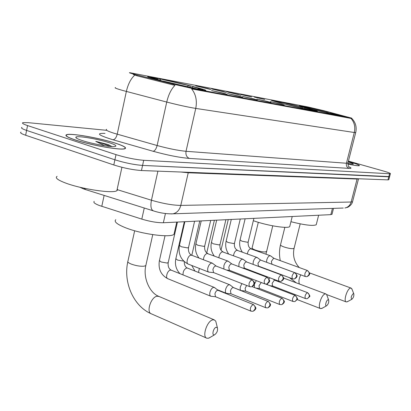 <?xml version="1.0" encoding="UTF-8"?>
<svg xmlns="http://www.w3.org/2000/svg" width="411" height="411" viewBox="0 0 411 411"><rect width="100%" height="100%" fill="white"/><g stroke="black" fill="none" stroke-linecap="round" stroke-linejoin="round"><path stroke-width="0.62" d="M282.968 103.649C296.701 107.189 316.316 111.622 317.395 111.443C317.965 111.294 313.917 110.107 305.245 107.877C291.805 104.43 272.904 100.145 271.404 100.227C270.618 100.315 274.471 101.455 282.968 103.649M310.942 108.956C323.971 112.301 341.952 116.38 342.82 116.205C343.247 116.046 339.214 114.885 330.727 112.712C317.96 109.454 300.6 105.504 299.372 105.596C298.746 105.694 302.604 106.814 310.942 108.956M158.882 80.099C175.425 84.476 203.306 90.656 205.623 90.487C206.974 90.399 203.055 89.151 193.869 86.736C177.722 82.498 151.156 76.58 147.996 76.559C146.373 76.564 150 77.741 158.882 80.099M223.784 93.271L227.155 94.34L211.608 90.569L223.784 93.271M239.253 96.184L242.654 97.248L227.566 93.58L239.253 96.184M253.859 98.933L257.276 99.991L242.613 96.421L253.859 98.933M267.664 101.532L271.101 102.58L256.834 99.108L267.664 101.532M280.734 103.988L284.181 105.031L270.284 101.645L280.734 103.988M207.658 88.529L210.807 89.526L195.728 85.873L207.658 88.529M223.111 91.489L226.286 92.48L211.644 88.93L223.111 91.489M237.722 94.283L240.923 95.27L226.687 91.812L237.722 94.283M251.558 96.929L240.918 94.545L251.558 96.929M264.674 99.436L254.409 97.13L264.674 99.436M332.057 214.069L330.834 214.64L163.357 222.741C157.305 222.813 150.118 221.606 141.805 219.114L99.411 205.526C94.787 203.738 93.056 202.361 94.211 201.4M137.135 74.977L134.911 74.401C130.518 73.235 128.751 72.655 129.609 72.655L307.973 106.968L323.986 110.739L351.708 118.132L192.708 88.565L173.262 84.147L137.135 74.977L136.955 75.804L133.154 74.417M75.316 139.997C91.257 145.371 121.599 150.601 124.995 148.7C126.907 147.713 123.716 145.869 115.424 143.162C99.822 138.045 70.949 132.943 66.597 134.68C64.46 135.543 67.363 137.315 75.316 139.997M359.147 165.741L359.178 165.623C358.197 165.946 354.4 165.417 347.793 164.03C354.513 165.458 358.371 166.003 359.368 165.674C359.733 165.083 356.214 163.722 348.8 161.585L348.328 161.451M21.028 132.152C19.723 132.696 21.264 133.729 25.641 135.245L113.796 164.96C123.752 168.073 132.969 169.928 141.456 170.529L387.969 179.879L388.775 176.817L389.628 176.607L142.576 165.422L388.775 176.817L389.582 173.75L390.393 173.694C390.589 173.303 388.236 172.399 383.329 170.986L348.415 161.107M113.796 164.96L114.9 159.802C124.872 162.89 134.099 164.76 142.576 165.422C134.099 164.76 124.872 162.89 114.9 159.802L26.597 130.415L114.9 159.802L116.01 154.639C125.997 157.696 135.224 159.586 143.701 160.305L389.582 173.75M21.963 127.405C20.663 127.908 22.209 128.915 26.597 130.415C22.209 128.915 20.663 127.908 21.963 127.405M355.736 132.512L354.292 132.501C355.494 127.076 354.41 122.391 351.035 118.435L191.665 88.915C195.883 94.33 197.244 100.829 195.749 108.412C187.884 107.127 178.21 105.005 166.738 102.056C168.51 94.617 171.248 89.059 174.952 85.375L136.955 75.804M147.606 76.58L147.975 76.651M106.418 130.297L28.241 122.668L22.903 122.642C21.608 123.115 23.16 124.096 27.558 125.576L116.01 154.639M387.969 179.879L388.827 179.648M115.229 143.146C99.786 138.081 71.206 133.03 66.906 134.751C64.789 135.604 67.666 137.361 75.532 140.012C91.309 145.33 121.332 150.508 124.697 148.623C126.588 147.652 123.434 145.823 115.229 143.146M57.103 176.355C54.797 177.793 57.674 180.039 65.739 183.09C81.923 189.209 113.164 193.74 116.863 190.704L117.572 189.897L117.258 188.88M111.987 146.563L107.538 144.415L95.784 141.348L104.687 145.741M82.226 140.541C92.064 143.835 110.528 147.21 114.71 146.532C117.346 146.054 115.501 144.764 109.172 142.668C97.839 138.918 76.549 135.378 75.85 137.202C75.496 137.896 77.622 139.01 82.226 140.541M95.784 141.348C101.717 143.074 106.387 144.754 109.799 146.398M108.288 144.662L111.915 146.557M359.178 165.623C359.543 165.042 356.054 163.691 348.718 161.58L348.323 161.466M347.829 163.491L353.152 164.174C353.948 163.953 352.299 163.213 348.199 161.949M347.845 163.383L348.343 163.588M214.388 334.852L214.578 334.795C217.008 332.936 217.948 330.598 217.398 327.778L216.207 327.264C213.401 327.778 211.49 335.787 214.388 334.852M210.437 337.2L208.464 338.232L206.908 338.227C201.714 337.123 207.021 320.714 212.852 319.85L214.306 319.886L215.749 321.15L216.422 323.842M115.794 219.685C113.724 221.642 117.053 224.365 125.787 227.848C142.072 234.301 170.848 237.99 173.997 234.249L174.413 232.431M157.033 79.205L157.988 78.455L189.928 85.837L190.242 87.358M199.838 89.583L202.936 89.768C203.471 89.593 200.583 88.658 194.28 86.973L192.831 86.695L191.906 87.707M196.592 88.935L196.509 88.766C186.656 86.778 175.523 84.209 163.105 81.065L163.013 81.162M189.928 85.837L157.988 78.455M199.736 89.372L197.634 88.822L199.885 89.151C201.637 89.254 199.284 88.437 192.831 86.695M163.105 81.065L196.509 88.766M159.971 78.974L160.737 80.582M187.39 86.747L188.474 85.56M197.295 89.079L197.634 88.822M158.512 80.001L158.62 79.888C151.659 77.992 149.234 77.129 151.34 77.299L156.617 78.326L153.236 77.874C152.615 77.982 154.942 78.758 160.233 80.191L158.62 79.888M157.084 79.318L156.617 78.326M160.233 80.191L160.336 80.479M326.478 305.835L326.57 305.805C328.317 304.232 329.016 302.311 328.656 300.045L328.045 299.773C326.288 300.066 324.644 306.452 326.478 305.835M322.286 308.173L320.601 308.615C317.194 307.947 321.407 294.43 325.173 293.942L325.908 293.957L326.663 294.615L327.022 295.591M253.33 220.686L254.147 220.969C267.813 225.778 288.101 228.896 289.734 226.543L289.93 225.742M277.225 101.666L277.543 101.44L302.224 107.179L302.388 108.227M313.824 110.862L315.145 110.857L305.995 108.144L305.065 107.97L304.489 108.699M311.764 110.441L286.113 104.445M302.224 107.179L277.543 101.44M313.742 110.698L312.889 110.369C313.85 110.384 311.245 109.583 305.065 107.97M286.159 104.384L311.697 110.318M279.275 101.882L279.644 102.606M300.636 107.826L301.289 107.004M282.218 103.459L282.275 103.387C275.514 101.615 272.729 100.752 273.921 100.803L277.127 101.471L275.637 101.286L282.275 103.387M277.374 101.959L277.127 101.471M351.78 299.28L351.862 299.259C353.46 297.754 354.107 295.935 353.794 293.798L353.285 293.572C351.189 295.879 350.691 297.78 351.78 299.28M347.639 301.566L346.247 301.921C343.206 301.34 347.177 288.507 350.537 288.09L351.148 288.106L352.073 289.401M304.618 106.824L327.906 112.059L328.05 113.004M339.635 115.681L340.678 115.65L331.528 112.984L330.701 112.825L330.192 113.493M337.806 115.306L313.865 109.696M327.906 112.059L304.823 106.685M339.553 115.527L330.701 112.825M313.912 109.645L337.744 115.188M306.483 107.107L306.806 107.723M326.504 112.645L327.074 111.905M290.931 221.704C304.71 225.141 313.141 226.158 316.229 224.755L316.393 224.113M310.135 108.751L310.182 108.694C303.529 106.958 300.713 106.105 301.725 106.141L310.182 108.694M304.782 107.143L304.572 106.742M214.732 287.705L213.612 287.366C211.978 287.906 210.756 289.55 209.949 292.293C209.518 294.44 209.81 295.761 210.833 296.249L215.605 296.768M218.169 290.402L217.553 290.305C216.376 290.7 215.498 291.892 214.912 293.88L215.539 296.742L250.833 311.096M230.114 285.013L229.097 284.71C227.55 285.229 226.384 286.821 225.598 289.488C225.166 291.594 225.439 292.879 226.41 293.346L231.085 293.839M233.535 287.649L232.97 287.561C231.855 287.941 231.013 289.097 230.448 291.024L231.018 293.814L265.676 307.685M241.879 283.6L240.378 286.842C239.952 288.897 240.199 290.156 241.118 290.608L245.701 291.075M246.662 285.465L245.115 288.327L245.639 291.055L279.737 304.494L281.443 304.664M256.3 280.61L254.363 284.335L254.486 287.546M261.273 282.521L258.997 285.779L259.475 288.44L292.951 301.448L294.6 301.612M274.8 280.261L274.358 280.189L272.144 283.364L272.58 285.964L305.45 298.566L307.048 298.725M270.037 277.862L268.989 278.92M267.391 283.78L267.561 284.802M212.677 263.41L211.588 263.055C209.913 263.538 208.665 265.182 207.843 267.987C207.401 270.233 207.719 271.614 208.803 272.139L213.663 272.596M216.201 266.097L215.6 265.984C214.393 266.338 213.494 267.53 212.903 269.559L213.581 272.565L249.549 286.59M228.413 261.365L227.427 261.057C225.845 261.519 224.653 263.107 223.851 265.835L223.913 269.051M231.917 263.996L231.362 263.893C230.227 264.232 229.369 265.388 228.788 267.361L229.415 270.284L264.782 283.867L266.385 284.063M243.266 259.444L242.372 259.166C240.877 259.608 239.736 261.155 238.955 263.8L238.873 266.621M246.744 262.018L246.24 261.92C245.162 262.249 244.345 263.369 243.78 265.28L244.35 268.136L279.054 281.273L280.605 281.458M257.312 257.63L256.5 257.384C255.082 257.81 253.993 259.31 253.233 261.884L253.068 264.365M260.764 260.142L260.297 260.055L257.944 263.317L258.462 266.107L292.529 278.822L294.024 279.002M270.618 255.909L269.873 255.693C268.527 256.104 267.484 257.563 266.744 260.065L266.539 262.259M274.034 258.37L273.608 258.288L271.352 261.463L271.954 264.211M104.127 195.415L101.789 206.343M192.708 88.565L192.579 89.136M173.262 84.147L173.072 84.99M350.727 117.988L350.624 118.394M144.266 208.012L141.805 219.114M165.438 213.53L163.357 222.741M332.422 208.408L330.834 214.64M106.613 129.331C105.201 129.907 107.651 131.207 113.96 133.231L157.12 145.515L166.738 102.056L123.064 90.559C116.657 88.755 114.119 87.769 115.455 87.605M134.787 75.095C130.878 78.635 128.068 84.085 126.357 91.448L117.212 134.197C116.303 137.618 114.91 139.478 113.035 139.776C98.244 135.209 95.568 133.082 105.005 133.385M348.965 166.851C351.636 168.001 351.688 168.51 349.109 168.387C346.915 167.488 346.026 165.777 346.432 163.244L354.292 132.501L195.749 108.412L186.029 151.299L346.432 163.244L347.942 162.962M349.109 168.387L189.368 158.42C179.458 157.567 167.364 155.183 153.087 151.258L113.035 139.776M27.558 125.576L25.641 135.245M143.701 160.305L141.456 170.529M153.087 151.258C154.839 150.909 156.185 148.998 157.12 145.515C168.464 148.607 178.102 150.534 186.029 151.299C185.525 154.824 186.64 157.197 189.368 158.42M117.104 189.605L151.443 200.224L157.911 171.151M171.146 213.915L172.944 213.823C166.537 213.992 160.028 213.016 153.411 210.879C150.991 209.708 150.334 206.152 151.443 200.224C162.915 203.568 172.697 205.3 180.789 205.413L188.228 172.779L180.881 172.024M343.257 208.038L172.944 213.823C176.9 212.934 179.515 210.134 180.789 205.413L351.148 202.027L357.082 179.042L188.228 172.779L188.372 172.307M358.541 178.764L352.535 201.765C351.816 205.341 346.966 207.827 347.547 207.319L344.901 207.987C348.05 207.344 350.131 205.361 351.148 202.027L352.535 201.765L352.623 201.431M358.474 178.759L357.082 179.042L357.195 178.713M153.411 210.879L85.832 189.671L83.931 188.176M145.967 264.915L145.813 265.614L143.994 266.22C140.038 266.456 135.722 265.717 131.037 263.996C128.34 262.845 127.312 261.884 127.955 261.108L134.659 230.751M159.083 296.485L157.146 296.228C150.96 296.804 145.884 312.555 151.454 313.876L206.497 338.048M266.508 251.301L265.506 251.933C262.86 252.061 259.531 251.45 255.514 250.104C252.909 249.117 251.784 248.342 252.138 247.771L258.314 222.305M271.147 285.845L271.126 286.169M294.122 248.146L293.284 248.665C290.906 248.773 287.792 248.193 283.939 246.929C281.381 245.989 280.251 245.254 280.543 244.73L284.854 227.329M300.739 274.841C298.884 278.776 298.458 281.838 299.455 284.037M252.996 304.541L253.438 304.551C255.755 307.135 256.464 308.522 255.55 308.712C255.827 309.139 255.072 309.966 253.279 311.189L255.092 309.015C255.406 306.94 254.707 305.445 252.996 304.541C250.448 306.678 249.754 308.877 250.926 311.132L252.76 311.322M168.233 262.465L167.159 263.066L161.055 261.951L159.417 260.528L165.027 235.744M171.284 270.197L170.308 270.114C167.344 270.561 165.15 278.057 167.796 278.699C160.989 275.093 158.173 269.138 159.345 260.831M268.234 301.355L268.157 301.325C270.417 303.76 271.106 305.101 270.238 305.332C270.489 305.789 269.755 306.596 268.034 307.767L269.806 305.656C270.119 303.637 269.436 302.188 267.756 301.309C265.331 303.39 264.663 305.527 265.753 307.716L267.52 307.896M183.717 261.129L177.516 260.081L175.851 258.689L184.328 221.729M187.416 268.085L186.522 268.013C184.102 269.287 182.941 271.584 183.039 274.902M233.391 287.587L267.756 301.309M281.679 298.268L282.049 298.278C284.263 300.693 284.946 301.982 284.093 302.157C284.35 302.578 283.636 303.375 281.946 304.541L283.693 302.481C283.996 300.518 283.323 299.116 281.679 298.268C279.362 300.287 278.72 302.362 279.737 304.494M199.371 268.45L198.467 272.442M294.831 295.391L295.17 295.401C299.013 300.21 297.477 298.684 295.098 301.489L296.804 299.485C297.107 297.574 296.444 296.213 294.831 295.391C292.622 297.358 291.995 299.378 292.951 301.448M307.279 292.668L307.592 292.678C311.358 297.43 309.868 295.771 307.536 298.602L309.216 296.65C309.509 294.79 308.867 293.464 307.279 292.668C305.168 294.584 304.556 296.552 305.45 298.566M251.707 279.881L252.123 279.906C255.76 283.158 254.034 282.809 254.332 284.052C254.671 284.561 253.844 285.45 251.851 286.708L253.839 284.412C254.162 282.285 253.448 280.775 251.707 279.881C249.076 282.008 248.383 284.258 249.626 286.621L251.291 286.827M188.557 247.376L187.519 247.91L181.23 246.734L179.443 245.316L184.858 221.704M191.721 255.257L190.827 255.185C187.832 255.575 185.567 263.466 188.269 264.109C181.097 260.43 178.133 254.26 179.376 245.603M266.79 277.322L267.171 277.343C269.518 279.87 270.233 281.242 269.313 281.463C269.626 281.895 268.83 282.727 266.934 283.95L268.881 281.715C269.2 279.65 268.501 278.185 266.79 277.322C264.288 279.393 263.621 281.576 264.782 283.867M204.74 245.886L203.784 246.374L197.701 245.228L195.893 243.846L201.22 220.913M227.982 261.103L207.036 253.438C204.93 254.388 203.722 256.49 203.404 259.737M281.006 274.913L281.35 274.933C283.641 277.358 284.345 278.684 283.462 278.899C283.765 279.331 282.994 280.148 281.145 281.35L283.056 279.177C283.364 277.173 282.681 275.75 281.006 274.913C278.622 276.927 277.975 279.048 279.054 281.273M220.029 244.478L219.15 244.92L213.258 243.805L211.429 242.464L216.674 220.162M242.88 259.213L222.346 251.784C220.435 252.626 219.274 254.589 218.863 257.661M294.42 272.637L294.738 272.657C296.963 274.954 297.651 276.233 296.809 276.49C297.091 276.947 296.336 277.749 294.553 278.894L296.429 276.778C296.737 274.831 296.064 273.449 294.42 272.637C292.149 274.599 291.517 276.66 292.529 278.822M234.501 243.142L233.684 243.548L227.977 242.459L226.132 241.154L231.29 219.459M256.967 257.425L236.823 250.222C235.087 250.977 233.977 252.806 233.494 255.714M307.099 270.489L307.397 270.505C309.581 272.781 310.259 274.019 309.432 274.219C309.714 274.646 308.985 275.427 307.233 276.572L309.072 274.512C309.37 272.616 308.718 271.275 307.099 270.489C304.931 272.395 304.32 274.404 305.265 276.511L306.709 276.68M248.213 241.874L247.458 242.249L241.92 241.185L240.065 239.911L245.136 218.786M270.304 255.729L250.546 248.742C248.953 249.426 247.895 251.142 247.36 253.89M333.516 208.372L331.985 214.367M147.929 76.878L147.996 76.559M351.698 118.337C355.607 122.334 356.943 127.097 355.705 132.625L347.886 163.182C348.174 165.952 348.672 167.282 349.386 167.174L349.206 167.056M390.393 173.694L388.785 179.797M83.613 188.921L79.811 187.226M83.823 188.998L85.832 189.671M76.492 138.163L75.85 137.202M116.863 190.704L121.923 167.292M127.795 261.828C123.12 282.434 133.585 306.426 151.454 313.876M217.398 327.778L215.749 321.15M214.578 334.795L208.927 338.083M152.753 234.645L145.813 265.614C142.889 277.821 149.681 292.909 158.703 296.326L214.306 319.886M202.936 89.768L203.193 90.184M173.997 234.249L176.766 222.094M252.061 248.09L251.851 249.025M328.656 300.045L326.663 294.615M326.57 305.805L321.618 308.543M283.554 278.067L325.908 293.957M315.145 110.857L315.319 111.145M289.734 226.543L292.226 216.51M297.076 299.527L320.493 308.574M272.75 225.834L265.989 254.162M270.695 270.669L271.039 271.08M280.482 244.987C279.249 250.155 279.187 255.375 280.292 260.636M289.462 277.682L296.372 282.876M353.794 293.798L351.785 288.656M351.862 299.259L347.1 301.864M309.442 272.873L351.148 288.106M340.678 115.65L340.837 115.912M316.229 224.755L318.638 215.23M326.627 294.553L346.247 301.921M300.194 223.861L294.06 248.393C292.586 255.796 294.322 262.182 299.265 267.546M214.254 287.407L171.151 270.145C168.859 268.892 167.863 266.436 168.166 262.768L177.449 222.063M218.149 290.387L214.47 287.505M253.438 304.551L218.015 290.33M167.796 278.699L210.694 296.192M229.687 284.746L187.308 268.039C185.284 267.068 184.267 264.925 184.246 261.627M233.51 287.633L229.888 284.838M179.972 273.675C176.129 269.559 174.732 264.653 175.79 258.966M217.229 289.663L226.291 293.3M199.761 220.984L191.803 255.288M282.049 298.278L252.113 286.621M194.994 271.07L191.737 265.465M233.427 287.566L241.026 290.567M214.383 220.275L206.738 252.857M295.17 295.401L265.665 284.073M259.531 288.46L255.971 288.126M228.259 219.602L221.015 250.155M274.779 280.24L273.14 279.033M307.592 292.678L274.692 280.21M272.632 285.984L270.017 285.743M194.598 221.231L188.49 247.658C188.161 251.44 189.204 253.957 191.624 255.221L212.194 263.112M216.171 266.076L212.425 263.215M252.123 279.906L216.037 266.025M188.269 264.109L208.69 272.092M199.016 258.057C195.867 253.916 194.804 249.261 195.831 244.108M231.886 263.975L228.192 261.201M267.171 277.343L231.763 263.929M210.689 220.455L204.678 246.143C204.344 249.801 205.377 252.241 207.766 253.469M229.487 270.315L226.548 270.068M214.182 255.894C211.326 251.912 210.391 247.514 211.377 242.696M246.713 261.992L243.076 259.3M281.35 274.933L246.605 261.951M225.891 219.715L219.972 244.709C219.638 248.249 220.65 250.618 223.019 251.815M244.422 268.162L242.531 268.008M228.578 253.885C225.968 250.063 225.136 245.886 226.086 241.365M260.733 260.122L257.147 257.507M294.738 272.657L260.636 260.086M240.265 219.022L234.45 243.348C234.111 246.785 235.107 249.081 237.45 250.248M258.534 266.128L257.584 266.056M242.249 252.015C239.849 248.336 239.11 244.365 240.024 240.101M274.009 258.349L270.474 255.806M307.397 270.505L273.916 258.319M253.89 218.364L248.167 242.064C247.931 245.639 248.917 247.874 251.126 248.763M305.265 276.511L271.825 264.181"/></g></svg>

